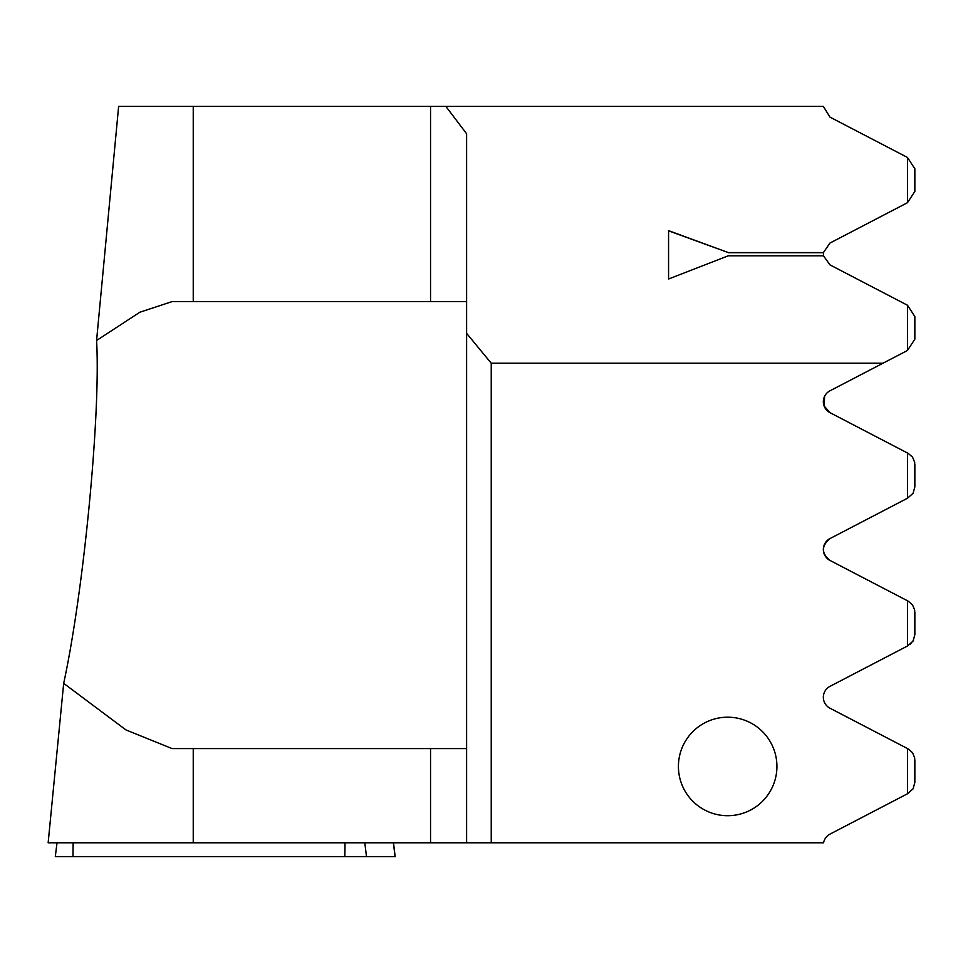 <?xml version="1.0" encoding="UTF-8"?>
<svg xmlns="http://www.w3.org/2000/svg" width="963" height="963" viewBox="0 0 963 963"><rect width="100%" height="100%" fill="white"/><g stroke="black" fill="none" stroke-linecap="round" stroke-linejoin="round"><path stroke-width="1.44" d="M776.924 766.452A49.257 49.257 0 0 0 727.679 717.194A49.257 49.257 0 0 0 678.421 766.452A49.257 49.257 0 0 0 727.679 815.709A49.257 49.257 0 0 0 776.924 766.452M823.558 842.794A12.314 12.314 0 0 1 829.974 834.127A12.314 12.314 0 0 0 823.558 842.794L466.61 842.794L466.61 333.33L491.238 363.232L882.963 363.232L907.459 350.484L907.459 305.223L829.974 264.885L823.485 255.797L728.281 255.797L668.563 279.017L668.563 230.651L728.281 252.571L823.425 252.571L829.974 243.049L907.459 202.712L907.459 157.451L829.974 117.125L823.353 106.412L118.63 106.412L96.577 340.493L139.864 312.229L172.112 301.588L466.61 301.588M466.61 333.33L466.61 133.761L445.893 106.412M823.509 255.977L823.425 252.571M430.545 301.588L430.545 106.412L481.837 106.412M466.61 842.794L48.15 842.794L63.678 683.357C83.829 590.56 100.802 413.621 96.577 340.493M914.85 759.855L914.85 782.474L914.706 757.941L912.539 752.669L908.217 748.937M882.963 363.232L829.974 390.809A12.314 12.314 0 0 0 829.974 412.658L824.075 405.917L829.974 412.658L907.459 452.995L907.459 498.244L829.974 538.582C821.27 545.937 821.27 553.219 829.974 560.43L907.459 600.768L907.459 646.017L829.974 686.354A12.314 12.314 0 0 0 829.974 708.202L907.459 748.54L907.459 793.789L829.974 834.127M491.238 363.232L491.238 842.794M829.974 560.43A12.314 12.314 0 0 1 829.974 538.582C821.27 545.937 821.27 553.219 829.974 560.43M824.075 405.917L824.641 396.238L824.075 405.917M907.459 452.995L908.217 453.392L907.459 452.995M914.85 464.31L914.85 486.929L914.706 462.409L912.539 457.124L908.217 453.392M907.459 600.768L908.217 601.165L907.459 600.768M914.85 612.083L914.85 634.701L914.706 610.169L912.539 604.896L908.217 601.165M909.939 644.536L913.586 640.13M907.459 646.017L913.068 641.093L914.85 634.701M907.459 498.244L913.068 493.321L914.85 486.929M907.459 350.484L914.85 339.157L914.85 316.55L907.459 305.223M907.459 202.712L914.85 191.396L914.85 168.778L907.459 157.451M907.459 793.789L913.068 788.866L914.85 782.474M466.61 748.6L193.238 748.6L193.238 842.794M193.238 748.6L172.112 748.6L125.96 729.93L63.678 683.357M193.238 106.412L193.238 301.588M728.281 252.571L668.563 230.831L668.563 279.017M823.413 252.751L728.281 252.751M393.482 842.794L395.179 856.589L55.312 856.589L57.01 842.794M430.545 842.794L430.545 748.6M73.14 842.794L72.959 856.589M345.019 842.794L344.838 856.589M364.808 842.794L366.494 856.589M393.386 842.794L395.071 856.589"/></g></svg>
